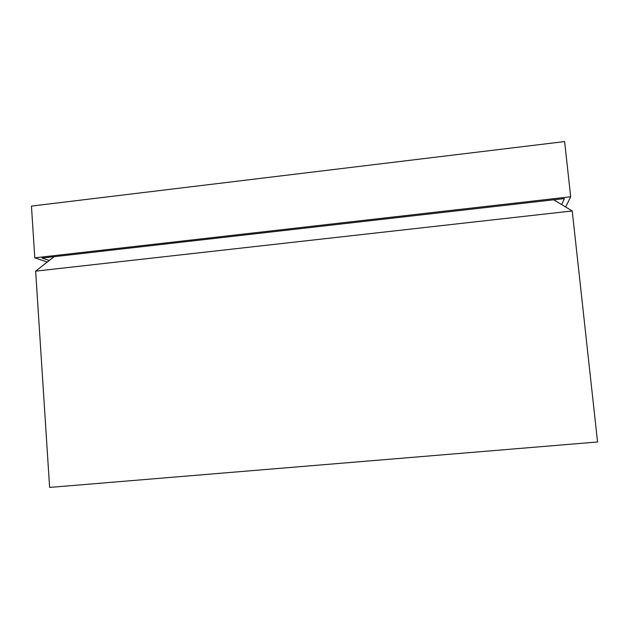 <?xml version="1.0" encoding="UTF-8"?>
<svg xmlns="http://www.w3.org/2000/svg" width="629" height="629" viewBox="0 0 629 629"><rect width="100%" height="100%" fill="white"/><g stroke="black" fill="none" stroke-linecap="round" stroke-linejoin="round"><path stroke-width="0.94" d="M553.74 199.802L572.233 210.959L597.55 441.983L49.612 487.428L35.649 271.146L54.133 256.679M572.233 210.959L35.649 271.146M47.309 262.026L34.792 257.851L570.676 196.767L565.668 206.996M49.266 260.492L42.072 258.055L564.394 198.591L561.626 204.559M570.676 196.767L564.622 141.572L31.45 206.084L34.792 257.851"/></g></svg>
